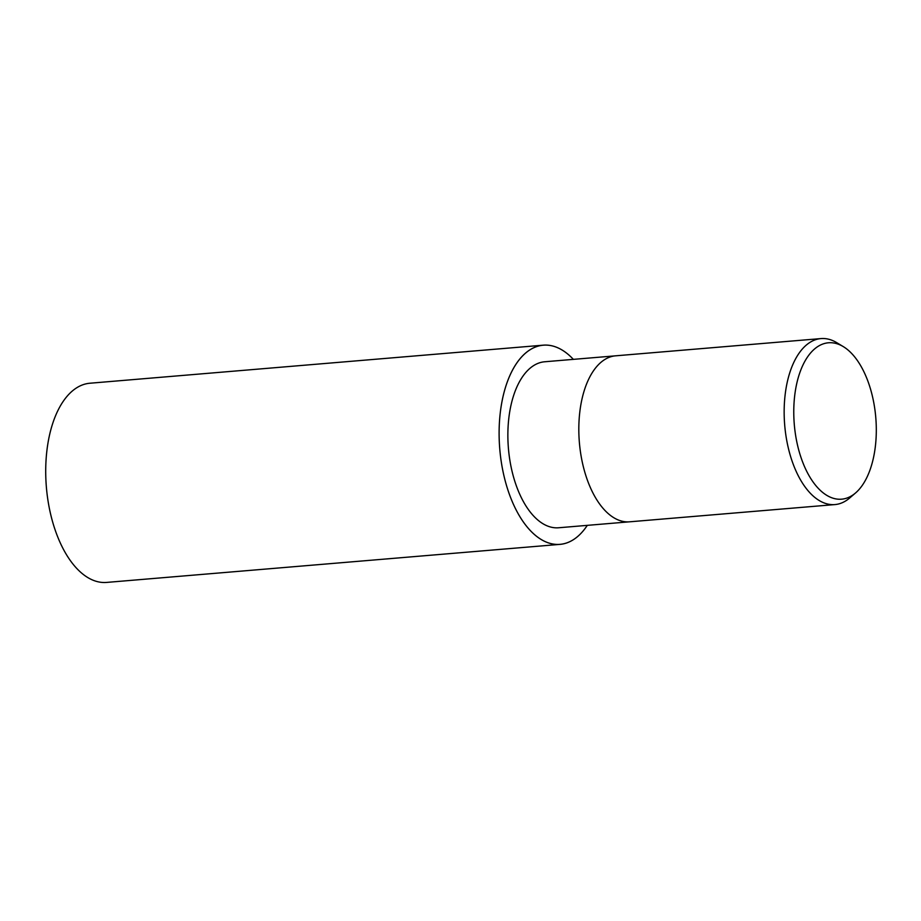 <?xml version="1.0" encoding="UTF-8"?>
<svg xmlns="http://www.w3.org/2000/svg" width="921" height="921" viewBox="0 0 921 921"><rect width="100%" height="100%" fill="white"/><g stroke="black" fill="none" stroke-linecap="round" stroke-linejoin="round"><path stroke-width="1.38" d="M587.287 525.361A99.917 52.06 -94.8 0 1 586.101 527.1A99.952 52.071 -94.8 0 0 587.31 525.361A99.917 52.06 -94.8 0 1 586.101 527.1A99.917 52.06 -94.8 0 1 511.972 500.943A99.917 52.06 -94.8 0 1 517.222 362.437A99.917 52.06 -94.8 0 1 573.357 359.363A99.952 52.071 -94.8 0 0 543.309 345.168L89.913 383.228A99.952 52.071 -94.8 0 0 63.825 400.474A99.952 52.071 -94.8 0 0 50.655 514.298A99.952 52.071 -94.8 0 0 106.629 582.417L560.026 544.369A99.952 52.071 -94.8 0 1 504.052 476.238A99.952 52.071 -94.8 0 1 517.211 362.414A99.952 52.071 -94.8 0 1 543.309 345.168M615.654 355.817A83.293 43.391 -94.8 0 0 593.907 370.184A83.293 43.391 -94.8 0 0 582.935 465.036A83.293 43.391 -94.8 0 0 629.584 521.816A83.293 43.391 -94.8 0 1 582.935 465.036A83.293 43.391 -94.8 0 1 593.907 370.184A83.293 43.391 -94.8 0 1 615.654 355.817L820.979 338.583A83.293 43.391 -94.8 0 1 836.671 342.624L843.256 346.595A78.481 40.892 -94.8 0 1 874.95 409.972A78.481 40.892 -94.8 0 1 862.091 485.643A78.481 40.892 -94.8 0 1 855.54 492.965A78.481 40.892 -94.8 0 1 801.385 458.6A78.481 40.892 -94.8 0 1 807.982 356.323A78.481 40.892 -94.8 0 1 843.256 346.595M629.48 521.816L558.633 527.768A83.293 43.391 -94.8 0 1 511.984 470.999A83.293 43.391 -94.8 0 1 522.955 376.136A83.293 43.391 -94.8 0 1 544.702 361.769L615.55 355.828M855.54 492.965L849.703 497.973A83.293 43.391 -94.8 0 1 834.921 504.581A83.293 43.391 -94.8 0 1 788.272 447.813A83.293 43.391 -94.8 0 1 799.244 352.95A83.293 43.391 -94.8 0 1 820.979 338.583M573.357 359.363A99.917 52.06 -94.8 0 0 517.222 362.437A99.917 52.06 -94.8 0 0 511.972 500.943A99.917 52.06 -94.8 0 0 586.101 527.1A99.952 52.071 -94.8 0 1 560.026 544.369M629.584 521.816L834.921 504.581"/></g></svg>
